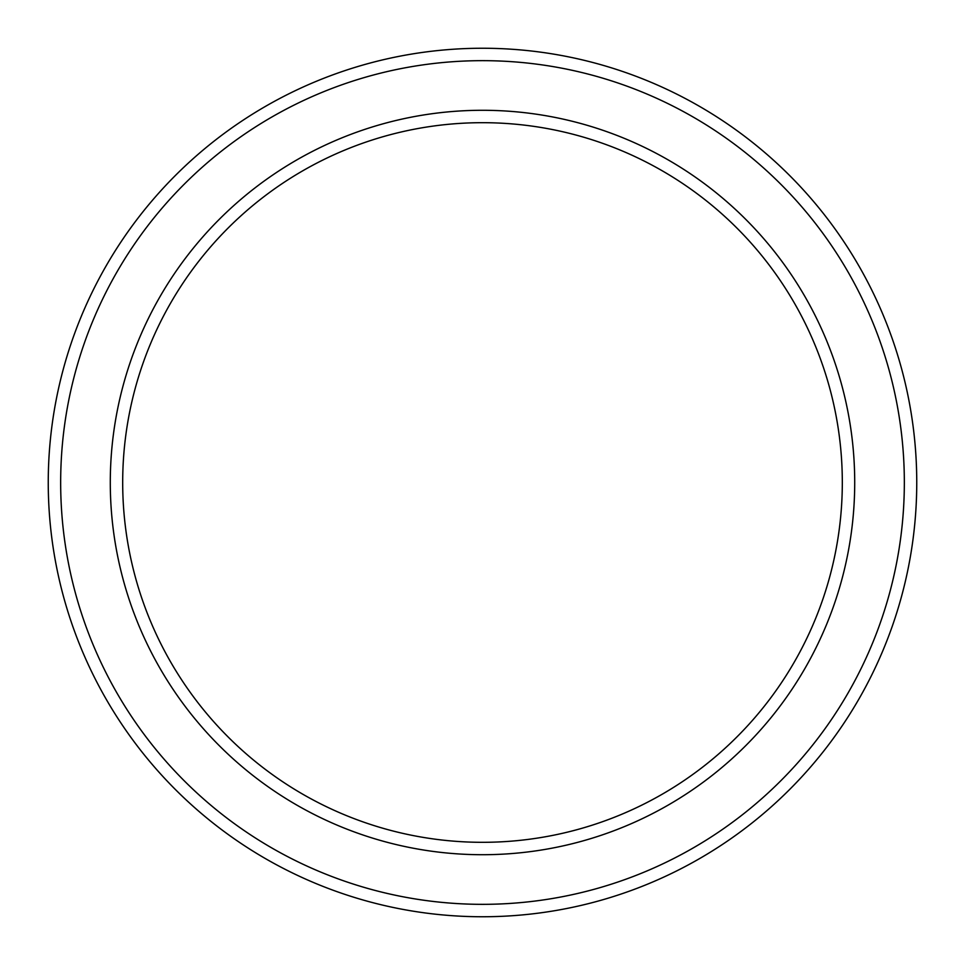 <?xml version="1.0" encoding="UTF-8"?>
<svg xmlns="http://www.w3.org/2000/svg" width="965" height="965" viewBox="0 0 965 965"><rect width="100%" height="100%" fill="white"/><g stroke="black" fill="none" stroke-linecap="round" stroke-linejoin="round"><path stroke-width="1.45" d="M842.312 482.5A359.812 359.812 0 0 0 482.5 122.688A359.812 359.812 0 0 0 122.688 482.5A359.812 359.812 0 0 0 482.5 842.312A359.812 359.812 0 0 0 842.312 482.5M110.287 482.5A372.213 372.213 0 0 1 482.5 110.287A372.213 372.213 0 0 1 854.713 482.5A372.213 372.213 0 0 1 482.5 854.713A372.213 372.213 0 0 1 110.287 482.5M904.338 482.5A421.838 421.838 0 0 0 482.5 60.662A421.838 421.838 0 0 0 60.662 482.5A421.838 421.838 0 0 0 482.5 904.338A421.838 421.838 0 0 0 904.338 482.5M48.25 482.5A434.25 434.25 0 0 1 482.5 48.25A434.25 434.25 0 0 1 916.75 482.5A434.25 434.25 0 0 1 482.5 916.75A434.25 434.25 0 0 1 48.25 482.5"/></g></svg>
